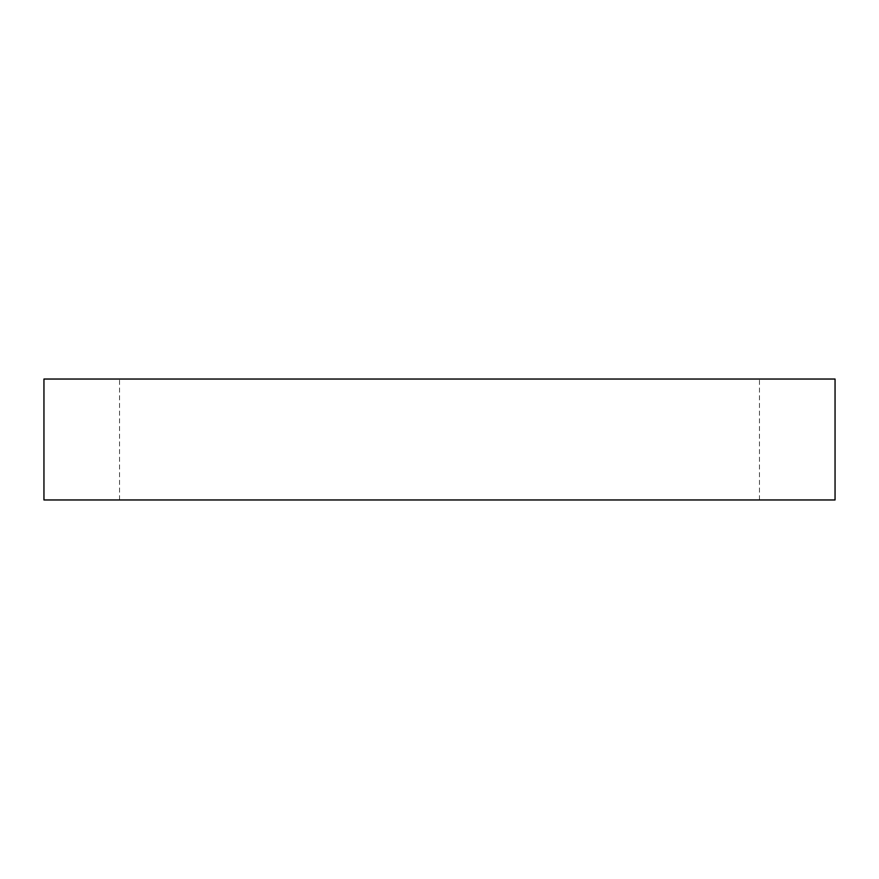<?xml version="1.0" encoding="UTF-8"?>
<svg xmlns="http://www.w3.org/2000/svg" width="879" height="879" viewBox="0 0 879 879"><rect width="100%" height="100%" fill="white"/><g stroke="black" fill="none" stroke-linecap="round" stroke-linejoin="round"><path stroke-width="0.66" stroke-dasharray="4.39 3.3" d="M43.95 379.036L835.05 379.036M439.5 379.036L759.467 379.036L439.5 379.036M43.95 499.964L835.05 499.964M439.5 499.964L759.467 499.964L439.5 499.964M759.467 499.964L759.467 379.036M119.533 499.964L119.533 379.036"/><path stroke-width="1.32" d="M439.5 379.036L43.95 379.036L43.95 499.964L835.05 499.964L835.05 379.036L439.5 379.036"/></g></svg>
